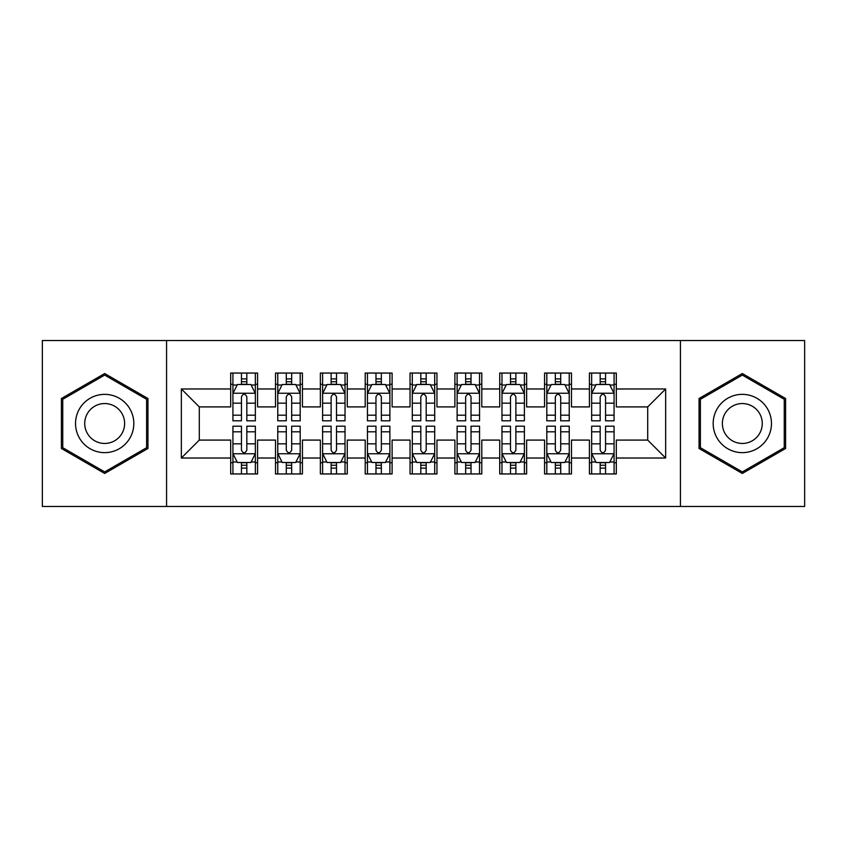 <?xml version="1.0" encoding="UTF-8"?>
<svg xmlns="http://www.w3.org/2000/svg" width="847" height="847" viewBox="0 0 847 847"><rect width="100%" height="100%" fill="white"/><g stroke="black" fill="none" stroke-linecap="round" stroke-linejoin="round"><path stroke-width="1.27" d="M680.437 506.453L804.65 506.453L804.65 340.547L680.437 340.547L680.437 506.453L166.563 506.453L166.563 340.547L42.35 340.547L42.35 506.453L166.563 506.453M680.437 340.547L166.563 340.547M181.353 458.026L181.353 388.974L230.68 388.974L230.68 406.909L199.299 406.909L199.299 440.091L181.353 458.026L230.68 458.026L230.68 473.949L257.583 473.949L257.583 458.026L275.529 458.026L275.529 473.949L302.432 473.949L302.432 458.026L320.367 458.026L320.367 473.949L347.27 473.949L347.27 458.026L365.205 458.026L365.205 473.949L392.108 473.949L392.108 458.026L410.043 458.026L410.043 473.949L436.957 473.949L436.957 458.026L454.892 458.026L454.892 473.949L481.795 473.949L481.795 458.026L499.73 458.026L499.73 473.949L526.633 473.949L526.633 458.026L544.568 458.026L544.568 473.949L571.471 473.949L571.471 458.026L589.417 458.026L589.417 473.949L616.32 473.949L616.32 440.091L647.701 440.091L647.701 406.909L616.32 406.909L616.32 388.974L665.647 388.974L665.647 458.026L616.32 458.026M616.32 388.974L616.32 373.051L589.417 373.051L589.417 388.974L571.471 388.974L571.471 373.051L544.568 373.051L544.568 388.974L526.633 388.974L526.633 373.051L499.73 373.051L499.73 388.974L481.795 388.974L481.795 373.051L454.892 373.051L454.892 388.974L436.957 388.974L436.957 373.051L410.043 373.051L410.043 388.974L392.108 388.974L392.108 373.051L365.205 373.051L365.205 388.974L347.27 388.974L347.27 373.051L320.367 373.051L320.367 388.974L302.432 388.974L302.432 373.051L275.529 373.051L275.529 388.974L257.583 388.974L257.583 373.051L230.68 373.051L230.68 388.974M571.471 458.026L571.471 440.091L589.417 440.091L589.417 458.026M665.647 388.974L647.701 406.909M526.633 458.026L526.633 440.091L544.568 440.091L544.568 458.026M589.417 388.974L589.417 406.909L571.471 406.909L571.471 388.974M481.795 458.026L481.795 440.091L499.73 440.091L499.73 458.026M544.568 388.974L544.568 406.909L526.633 406.909L526.633 388.974M436.957 458.026L436.957 440.091L454.892 440.091L454.892 458.026M499.73 388.974L499.73 406.909L481.795 406.909L481.795 388.974M392.108 458.026L392.108 440.091L410.043 440.091L410.043 458.026M454.892 388.974L454.892 406.909L436.957 406.909L436.957 388.974M347.27 458.026L347.27 440.091L365.205 440.091L365.205 458.026M410.043 388.974L410.043 406.909L392.108 406.909L392.108 388.974M302.432 458.026L302.432 440.091L320.367 440.091L320.367 458.026M365.205 388.974L365.205 406.909L347.27 406.909L347.27 388.974M257.583 458.026L257.583 440.091L275.529 440.091L275.529 458.026M320.367 388.974L320.367 406.909L302.432 406.909L302.432 388.974M199.299 440.091L230.68 440.091L230.68 458.026M275.529 388.974L275.529 406.909L257.583 406.909L257.583 388.974M589.417 384.263L591.651 384.263M614.075 384.263L616.32 384.263M544.568 384.263L546.813 384.263M569.237 384.263L571.471 384.263M499.73 384.263L501.975 384.263M524.388 384.263L526.633 384.263M454.892 384.263L457.126 384.263M479.55 384.263L481.795 384.263M410.043 384.263L412.288 384.263M434.712 384.263L436.957 384.263M365.205 384.263L367.45 384.263M389.874 384.263L392.108 384.263M320.367 384.263L322.612 384.263M345.025 384.263L347.27 384.263M275.529 384.263L277.763 384.263M300.187 384.263L302.432 384.263M230.68 384.263L232.925 384.263M255.349 384.263L257.583 384.263M230.68 462.737L232.925 462.737M255.349 462.737L257.583 462.737M275.529 462.737L277.763 462.737M300.187 462.737L302.432 462.737M320.367 462.737L322.612 462.737M345.025 462.737L347.27 462.737M365.205 462.737L367.45 462.737M389.874 462.737L392.108 462.737M410.043 462.737L412.288 462.737M434.712 462.737L436.957 462.737M454.892 462.737L457.126 462.737M479.55 462.737L481.795 462.737M499.73 462.737L501.975 462.737M524.388 462.737L526.633 462.737M544.568 462.737L546.813 462.737M569.237 462.737L571.471 462.737M589.417 462.737L591.651 462.737M614.075 462.737L616.32 462.737M181.353 388.974L199.299 406.909M647.701 440.091L665.647 458.026M147.95 398.514L104.679 373.538L61.408 398.514L61.408 448.487L104.679 473.462L147.95 448.487L147.95 398.514M699.05 398.514L699.05 448.487L742.321 473.462L785.593 448.487L785.593 398.514L742.321 373.538L699.05 398.514M246.826 378.884L241.448 378.884M255.349 415.189L246.826 415.189L246.826 420.811L255.349 420.811L255.349 393.453L250.86 384.485L237.414 384.485L232.925 393.453L232.925 420.811L241.448 420.811L241.448 415.189L232.925 415.189M232.925 393.453L232.925 373.051M255.349 393.453L255.349 373.051M241.448 384.485L241.448 373.051M246.826 373.051L246.826 384.485M246.826 415.189L246.826 396.82C245.037 393.368 243.237 393.368 241.448 396.82L241.448 415.189M246.826 384.263L241.448 384.263M241.448 468.116L246.826 468.116M232.925 431.811L241.448 431.811L241.448 426.189L232.925 426.189L232.925 453.547L237.414 462.515L250.86 462.515L255.349 453.547L255.349 426.189L246.826 426.189L246.826 431.811L255.349 431.811M255.349 453.547L255.349 473.949M232.925 453.547L232.925 473.949M246.826 462.515L246.826 473.949M241.448 473.949L241.448 462.515M241.448 431.811L241.448 450.18C243.237 453.632 245.027 453.632 246.826 450.18L246.826 431.811M241.448 462.737L246.826 462.737M291.664 378.884L286.286 378.884M300.187 415.189L291.664 415.189L291.664 420.811L300.187 420.811L300.187 393.453L295.698 384.485L282.252 384.485L277.763 393.453L277.763 420.811L286.286 420.811L286.286 415.189L277.763 415.189M277.763 393.453L277.763 373.051M300.187 393.453L300.187 373.051M286.286 384.485L286.286 373.051M291.664 373.051L291.664 384.485M291.664 415.189L291.664 396.82C289.875 393.368 288.086 393.368 286.286 396.82L286.286 415.189M291.664 384.263L286.286 384.263M336.513 378.884L331.124 378.884M345.025 415.189L336.513 415.189L336.513 420.811L345.025 420.811L345.025 393.453L340.547 384.485L327.09 384.485L322.612 393.453L322.612 420.811L331.124 420.811L331.124 415.189L322.612 415.189M322.612 393.453L322.612 373.051M345.025 393.453L345.025 373.051M331.124 384.485L331.124 373.051M336.513 373.051L336.513 384.485M336.513 415.189L336.513 396.82C334.713 393.368 332.924 393.368 331.124 396.82L331.124 415.189M336.513 384.263L331.124 384.263M286.286 468.116L291.664 468.116M277.763 431.811L286.286 431.811L286.286 426.189L277.763 426.189L277.763 453.547L282.252 462.515L295.698 462.515L300.187 453.547L300.187 426.189L291.664 426.189L291.664 431.811L300.187 431.811M300.187 453.547L300.187 473.949M277.763 453.547L277.763 473.949M291.664 462.515L291.664 473.949M286.286 473.949L286.286 462.515M286.286 431.811L286.286 450.18C288.075 453.632 289.875 453.632 291.664 450.18L291.664 431.811M286.286 462.737L291.664 462.737M331.124 468.116L336.513 468.116M322.612 431.811L331.124 431.811L331.124 426.189L322.612 426.189L322.612 453.547L327.09 462.515L340.547 462.515L345.025 453.547L345.025 426.189L336.513 426.189L336.513 431.811L345.025 431.811M345.025 453.547L345.025 473.949M322.612 453.547L322.612 473.949M336.513 462.515L336.513 473.949M331.124 473.949L331.124 462.515M331.124 431.811L331.124 450.18C332.913 453.632 334.713 453.632 336.513 450.18L336.513 431.811M331.124 462.737L336.513 462.737M129.919 408.932A29.147 29.147 0 0 0 90.11 398.259A29.147 29.147 0 0 0 79.438 438.068A29.147 29.147 0 0 0 119.258 448.741A29.147 29.147 0 0 0 129.919 408.932M121.957 413.527A19.957 19.957 0 0 0 94.705 406.221A19.957 19.957 0 0 0 87.4 433.473A19.957 19.957 0 0 0 114.652 440.779A19.957 19.957 0 0 0 121.957 413.527M104.679 471.917L62.752 447.703L62.752 399.297L104.679 375.083L146.605 399.297L146.605 447.703L104.679 471.917M767.562 408.932A29.147 29.147 0 0 0 727.742 398.259A29.147 29.147 0 0 0 717.081 438.068A29.147 29.147 0 0 0 756.89 448.741A29.147 29.147 0 0 0 767.562 408.932M759.6 413.527A19.957 19.957 0 0 0 732.348 406.221A19.957 19.957 0 0 0 725.043 433.473A19.957 19.957 0 0 0 752.295 440.779A19.957 19.957 0 0 0 759.6 413.527M742.321 471.917L700.395 447.703L700.395 399.297L742.321 375.083L784.248 399.297L784.248 447.703L742.321 471.917M381.351 378.884L375.973 378.884M389.874 415.189L381.351 415.189L381.351 420.811L389.874 420.811L389.874 393.453L385.385 384.485L371.928 384.485L367.45 393.453L367.45 420.811L375.973 420.811L375.973 415.189L367.45 415.189M367.45 393.453L367.45 373.051M389.874 393.453L389.874 373.051M375.973 384.485L375.973 373.051M381.351 373.051L381.351 384.485M381.351 415.189L381.351 396.82C379.562 393.368 377.762 393.368 375.973 396.82L375.973 415.189M381.351 384.263L375.973 384.263M426.189 378.884L420.811 378.884M434.712 415.189L426.189 415.189L426.189 420.811L434.712 420.811L434.712 393.453L430.223 384.485L416.777 384.485L412.288 393.453L412.288 420.811L420.811 420.811L420.811 415.189L412.288 415.189M412.288 393.453L412.288 373.051M434.712 393.453L434.712 373.051M420.811 384.485L420.811 373.051M426.189 373.051L426.189 384.485M426.189 415.189L426.189 396.82C424.4 393.368 422.611 393.368 420.811 396.82L420.811 415.189M426.189 384.263L420.811 384.263M375.973 468.116L381.351 468.116M367.45 431.811L375.973 431.811L375.973 426.189L367.45 426.189L367.45 453.547L371.928 462.515L385.385 462.515L389.874 453.547L389.874 426.189L381.351 426.189L381.351 431.811L389.874 431.811M389.874 453.547L389.874 473.949M367.45 453.547L367.45 473.949M381.351 462.515L381.351 473.949M375.973 473.949L375.973 462.515M375.973 431.811L375.973 450.18C377.762 453.632 379.551 453.632 381.351 450.18L381.351 431.811M375.973 462.737L381.351 462.737M420.811 468.116L426.189 468.116M412.288 431.811L420.811 431.811L420.811 426.189L412.288 426.189L412.288 453.547L416.777 462.515L430.223 462.515L434.712 453.547L434.712 426.189L426.189 426.189L426.189 431.811L434.712 431.811M434.712 453.547L434.712 473.949M412.288 453.547L412.288 473.949M426.189 462.515L426.189 473.949M420.811 473.949L420.811 462.515M420.811 431.811L420.811 450.18C422.6 453.632 424.389 453.632 426.189 450.18L426.189 431.811M420.811 462.737L426.189 462.737M471.027 378.884L465.649 378.884M479.55 415.189L471.027 415.189L471.027 420.811L479.55 420.811L479.55 393.453L475.072 384.485L461.615 384.485L457.126 393.453L457.126 420.811L465.649 420.811L465.649 415.189L457.126 415.189M457.126 393.453L457.126 373.051M479.55 393.453L479.55 373.051M465.649 384.485L465.649 373.051M471.027 373.051L471.027 384.485M471.027 415.189L471.027 396.82C469.238 393.368 467.449 393.368 465.649 396.82L465.649 415.189M471.027 384.263L465.649 384.263M465.649 468.116L471.027 468.116M457.126 431.811L465.649 431.811L465.649 426.189L457.126 426.189L457.126 453.547L461.615 462.515L475.072 462.515L479.55 453.547L479.55 426.189L471.027 426.189L471.027 431.811L479.55 431.811M479.55 453.547L479.55 473.949M457.126 453.547L457.126 473.949M471.027 462.515L471.027 473.949M465.649 473.949L465.649 462.515M465.649 431.811L465.649 450.18C467.438 453.632 469.238 453.632 471.027 450.18L471.027 431.811M465.649 462.737L471.027 462.737M515.876 378.884L510.487 378.884M524.388 415.189L515.876 415.189L515.876 420.811L524.388 420.811L524.388 393.453L519.91 384.485L506.453 384.485L501.975 393.453L501.975 420.811L510.487 420.811L510.487 415.189L501.975 415.189M501.975 393.453L501.975 373.051M524.388 393.453L524.388 373.051M510.487 384.485L510.487 373.051M515.876 373.051L515.876 384.485M515.876 415.189L515.876 396.82C514.087 393.368 512.287 393.368 510.487 396.82L510.487 415.189M515.876 384.263L510.487 384.263M510.487 468.116L515.876 468.116M501.975 431.811L510.487 431.811L510.487 426.189L501.975 426.189L501.975 453.547L506.453 462.515L519.91 462.515L524.388 453.547L524.388 426.189L515.876 426.189L515.876 431.811L524.388 431.811M524.388 453.547L524.388 473.949M501.975 453.547L501.975 473.949M515.876 462.515L515.876 473.949M510.487 473.949L510.487 462.515M510.487 431.811L510.487 450.18C512.287 453.632 514.076 453.632 515.876 450.18L515.876 431.811M510.487 462.737L515.876 462.737M560.714 378.884L555.336 378.884M569.237 415.189L560.714 415.189L560.714 420.811L569.237 420.811L569.237 393.453L564.748 384.485L551.302 384.485L546.813 393.453L546.813 420.811L555.336 420.811L555.336 415.189L546.813 415.189M546.813 393.453L546.813 373.051M569.237 393.453L569.237 373.051M555.336 384.485L555.336 373.051M560.714 373.051L560.714 384.485M560.714 415.189L560.714 396.82C558.925 393.368 557.125 393.368 555.336 396.82L555.336 415.189M560.714 384.263L555.336 384.263M555.336 468.116L560.714 468.116M546.813 431.811L555.336 431.811L555.336 426.189L546.813 426.189L546.813 453.547L551.302 462.515L564.748 462.515L569.237 453.547L569.237 426.189L560.714 426.189L560.714 431.811L569.237 431.811M569.237 453.547L569.237 473.949M546.813 453.547L546.813 473.949M560.714 462.515L560.714 473.949M555.336 473.949L555.336 462.515M555.336 431.811L555.336 450.18C557.125 453.632 558.914 453.632 560.714 450.18L560.714 431.811M555.336 462.737L560.714 462.737M605.552 378.884L600.174 378.884M614.075 415.189L605.552 415.189L605.552 420.811L614.075 420.811L614.075 393.453L609.586 384.485L596.14 384.485L591.651 393.453L591.651 420.811L600.174 420.811L600.174 415.189L591.651 415.189M591.651 393.453L591.651 373.051M614.075 393.453L614.075 373.051M600.174 384.485L600.174 373.051M605.552 373.051L605.552 384.485M605.552 415.189L605.552 396.82C603.763 393.368 601.973 393.368 600.174 396.82L600.174 415.189M605.552 384.263L600.174 384.263M600.174 468.116L605.552 468.116M591.651 431.811L600.174 431.811L600.174 426.189L591.651 426.189L591.651 453.547L596.14 462.515L609.586 462.515L614.075 453.547L614.075 426.189L605.552 426.189L605.552 431.811L614.075 431.811M614.075 453.547L614.075 473.949M591.651 453.547L591.651 473.949M605.552 462.515L605.552 473.949M600.174 473.949L600.174 462.515M600.174 431.811L600.174 450.18C601.963 453.632 603.763 453.632 605.552 450.18L605.552 431.811M600.174 462.737L605.552 462.737M255.233 393.23L233.041 393.23M232.925 385.025L237.139 385.025M251.136 385.025L255.349 385.025M241.448 403.172L232.925 403.172M255.349 403.172L246.826 403.172M246.826 381.732L241.448 381.732M233.041 453.77L255.233 453.77M255.349 461.975L251.136 461.975M237.139 461.975L232.925 461.975M246.826 443.828L255.349 443.828M232.925 443.828L241.448 443.828M241.448 465.268L246.826 465.268M300.071 393.23L277.88 393.23M277.763 385.025L281.977 385.025M295.974 385.025L300.187 385.025M286.286 403.172L277.763 403.172M300.187 403.172L291.664 403.172M291.664 381.732L286.286 381.732M344.92 393.23L322.718 393.23M322.612 385.025L326.826 385.025M340.812 385.025L345.025 385.025M331.124 403.172L322.612 403.172M345.025 403.172L336.513 403.172M336.513 381.732L331.124 381.732M277.88 453.77L300.071 453.77M300.187 461.975L295.974 461.975M281.977 461.975L277.763 461.975M291.664 443.828L300.187 443.828M277.763 443.828L286.286 443.828M286.286 465.268L291.664 465.268M322.718 453.77L344.92 453.77M345.025 461.975L340.812 461.975M326.826 461.975L322.612 461.975M336.513 443.828L345.025 443.828M322.612 443.828L331.124 443.828M331.124 465.268L336.513 465.268M389.758 393.23L367.556 393.23M367.45 385.025L371.664 385.025M385.65 385.025L389.874 385.025M375.973 403.172L367.45 403.172M389.874 403.172L381.351 403.172M381.351 381.732L375.973 381.732M434.596 393.23L412.404 393.23M412.288 385.025L416.502 385.025M430.498 385.025L434.712 385.025M420.811 403.172L412.288 403.172M434.712 403.172L426.189 403.172M426.189 381.732L420.811 381.732M367.556 453.77L389.758 453.77M389.874 461.975L385.65 461.975M371.664 461.975L367.45 461.975M381.351 443.828L389.874 443.828M367.45 443.828L375.973 443.828M375.973 465.268L381.351 465.268M412.404 453.77L434.596 453.77M434.712 461.975L430.498 461.975M416.502 461.975L412.288 461.975M426.189 443.828L434.712 443.828M412.288 443.828L420.811 443.828M420.811 465.268L426.189 465.268M479.444 393.23L457.242 393.23M457.126 385.025L461.35 385.025M475.336 385.025L479.55 385.025M465.649 403.172L457.126 403.172M479.55 403.172L471.027 403.172M471.027 381.732L465.649 381.732M457.242 453.77L479.444 453.77M479.55 461.975L475.336 461.975M461.35 461.975L457.126 461.975M471.027 443.828L479.55 443.828M457.126 443.828L465.649 443.828M465.649 465.268L471.027 465.268M524.282 393.23L502.08 393.23M501.975 385.025L506.188 385.025M520.174 385.025L524.388 385.025M510.487 403.172L501.975 403.172M524.388 403.172L515.876 403.172M515.876 381.732L510.487 381.732M502.08 453.77L524.282 453.77M524.388 461.975L520.174 461.975M506.188 461.975L501.975 461.975M515.876 443.828L524.388 443.828M501.975 443.828L510.487 443.828M510.487 465.268L515.876 465.268M569.12 393.23L546.929 393.23M546.813 385.025L551.026 385.025M565.023 385.025L569.237 385.025M555.336 403.172L546.813 403.172M569.237 403.172L560.714 403.172M560.714 381.732L555.336 381.732M546.929 453.77L569.12 453.77M569.237 461.975L565.023 461.975M551.026 461.975L546.813 461.975M560.714 443.828L569.237 443.828M546.813 443.828L555.336 443.828M555.336 465.268L560.714 465.268M613.959 393.23L591.767 393.23M591.651 385.025L595.865 385.025M609.861 385.025L614.075 385.025M600.174 403.172L591.651 403.172M614.075 403.172L605.552 403.172M605.552 381.732L600.174 381.732M591.767 453.77L613.959 453.77M614.075 461.975L609.861 461.975M595.865 461.975L591.651 461.975M605.552 443.828L614.075 443.828M591.651 443.828L600.174 443.828M600.174 465.268L605.552 465.268"/></g></svg>
